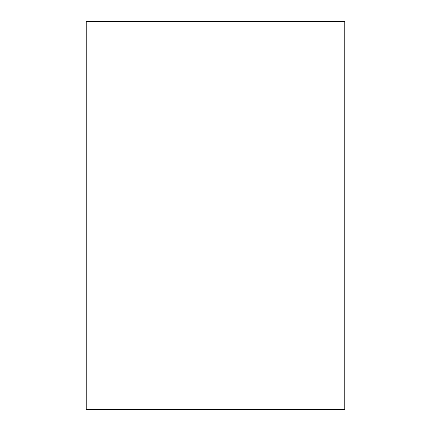<?xml version="1.0" encoding="UTF-8"?>
<svg xmlns="http://www.w3.org/2000/svg" width="431" height="431" viewBox="0 0 431 431"><rect width="100%" height="100%" fill="white"/><g stroke="black" fill="none" stroke-linecap="round" stroke-linejoin="round"><path stroke-width="0.65" d="M215.5 21.55L86.2 21.55L86.2 409.45L344.8 409.45L344.8 21.55L215.5 21.55"/></g></svg>
